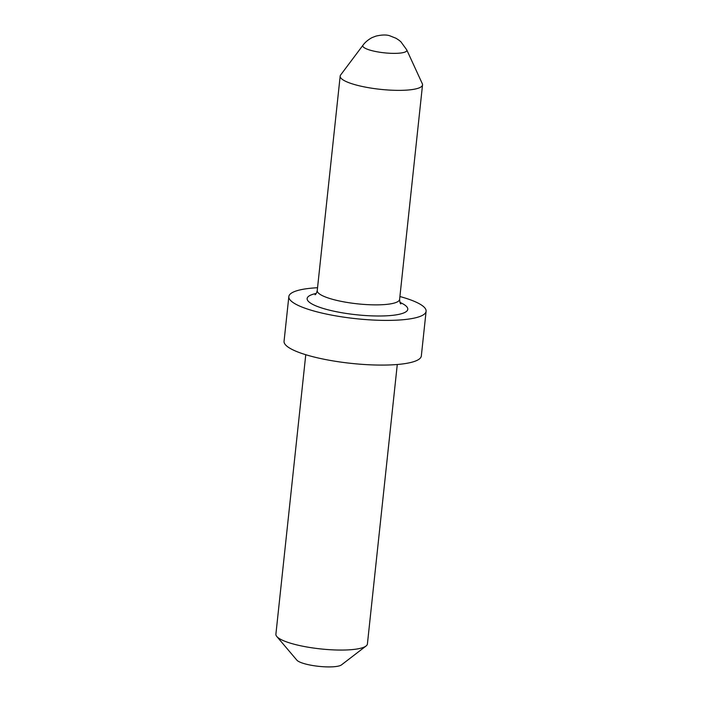 <?xml version="1.0" encoding="UTF-8"?>
<svg xmlns="http://www.w3.org/2000/svg" width="702" height="702" viewBox="0 0 702 702"><rect width="100%" height="100%" fill="white"/><g stroke="black" fill="none" stroke-linecap="round" stroke-linejoin="round"><path stroke-width="1.05" d="M406.721 49.824L422.314 83.731A41.418 8.898 -173.9 0 1 422.534 84.889A41.418 8.898 -173.9 0 1 399.859 90.365A41.418 8.898 -173.9 0 1 357.555 85.372A41.418 8.898 -173.9 0 1 340.172 76.088A41.418 8.898 -173.9 0 1 340.619 75L363.022 45.156A22.157 4.765 -173.9 0 0 372.086 50.702A22.157 4.765 -173.9 0 0 395.946 53.352A22.157 4.765 -173.9 0 0 406.721 49.824L400.903 41.804L399.052 40.251L396.103 38.312L389.9 35.828C386.591 34.626 381.923 34.723 375.895 36.127L372.569 37.408C371.902 37.557 366.33 40.558 363.022 45.156M399.912 296.525A69.024 14.83 -173.9 0 1 426.105 311.258A69.024 14.83 -173.9 0 1 388.32 320.393A69.024 14.83 -173.9 0 1 317.822 312.065A69.024 14.83 -173.9 0 1 288.838 296.595A69.024 14.83 -173.9 0 1 317.55 287.723M426.105 311.258L421.332 355.949A69.024 14.83 -173.9 0 1 383.546 365.084A69.024 14.83 -173.9 0 1 313.048 356.748A69.024 14.83 -173.9 0 1 284.056 341.277L288.838 296.595M366.058 646.015L341.462 664.899A23.008 4.94 -173.9 0 1 306.046 664.136A23.008 4.94 -173.9 0 1 296.832 660.126L276.781 636.477A46.016 9.889 6.1 0 0 295.217 644.506A46.016 9.889 6.1 0 0 366.058 646.015A46.016 9.889 6.1 0 0 367.409 643.971L397.279 364.496M305.765 354.721L275.895 634.196A46.016 9.889 6.1 0 0 276.781 636.477M315.066 294.752C315.874 294.436 316.593 293.05 317.243 290.584A41.418 8.898 6.1 0 0 334.635 299.868A41.418 8.898 6.1 0 0 376.939 304.87A41.418 8.898 6.1 0 0 399.605 299.394C399.868 302.325 400.28 303.834 400.86 303.913M399.964 302.395A50.623 10.881 -173.9 0 1 392.172 315.382A50.623 10.881 -173.9 0 1 328.396 309.898A50.623 10.881 -173.9 0 1 316.26 293.445M422.534 84.889L399.605 299.394M340.172 76.088L317.243 290.584"/></g></svg>
